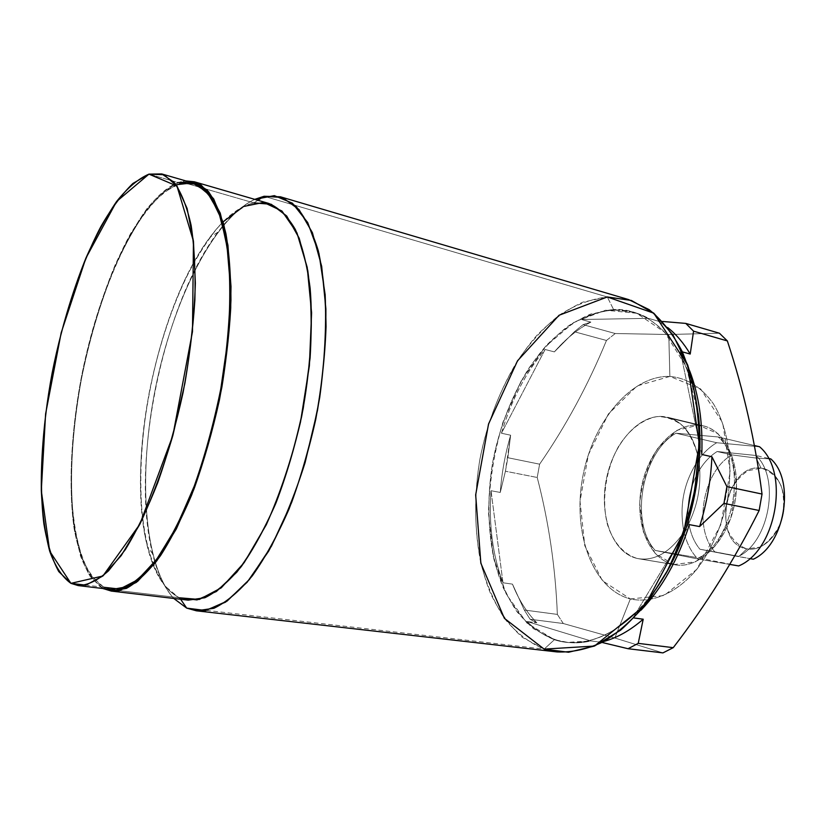 <?xml version="1.0" encoding="UTF-8"?>
<svg xmlns="http://www.w3.org/2000/svg" width="826" height="826" viewBox="0 0 826 826"><rect width="100%" height="100%" fill="white"/><g stroke="black" fill="none" stroke-linecap="round" stroke-linejoin="round"><path stroke-width="0.62" stroke-dasharray="4.13 3.1" d="M688.481 520.535C689.917 532.161 693.726 541.722 699.911 549.228C693.726 541.722 689.917 532.161 688.481 520.535C689.917 532.161 693.726 541.722 699.911 549.228L714.841 551.861C692.88 527.969 702.926 471.161 731.888 454.899L717.123 451.523C709.74 456.169 703.484 462.942 698.373 471.832C703.484 462.942 709.74 456.169 717.123 451.523C709.74 456.169 703.484 462.942 698.373 471.832M697.165 474.021C690.102 487.867 687.129 502.538 688.234 518.047C687.129 502.538 690.102 487.867 697.165 474.021C690.102 487.867 687.129 502.538 688.234 518.047M738.681 565.934L696.463 557.509C690.557 550.746 686.406 542.259 683.99 532.027C686.406 542.259 690.557 550.746 696.463 557.509L655.204 550.436L696.762 558.768L729.761 564.406L696.762 558.768C734.107 542.827 748.17 462.405 718.228 436.975L675.978 433.216C641.843 452.493 629.381 522.3 655.204 550.436L696.463 557.509C690.557 550.746 686.406 542.259 683.99 532.027M683.949 531.861C678.941 505.77 683.825 481.703 698.61 459.638C683.825 481.703 678.941 505.77 683.949 531.861C678.941 505.77 683.825 481.703 698.61 459.638M696.463 557.509L655.204 550.436C629.381 522.3 641.843 452.493 675.978 433.216C641.843 452.493 629.381 522.3 655.204 550.436L696.762 558.768C734.107 542.827 748.17 462.405 718.228 436.975L754.386 445.534L718.228 436.975L675.978 433.216L716.689 442.726C709.978 446.701 703.979 452.287 698.713 459.493C703.979 452.287 709.978 446.701 716.689 442.726L759.559 446.763L716.689 442.726L675.978 433.216L716.689 442.726L759.559 446.763M753.312 559.223L699.911 549.228L738.186 556.559C769.388 542.259 780.611 477.81 755.904 455.477L717.123 451.523L731.888 454.899L756.244 458.079L770.854 458.936L756.244 458.079L731.888 454.899C702.926 471.161 692.88 527.969 714.841 551.861L739.012 556.404L746.91 548.856C710.67 543.797 725.001 462.477 761.035 468.166L756.244 458.079L761.035 468.166C776.523 469.643 787.415 490.603 783.43 512.822C779.672 535.083 762.15 551.923 746.91 548.856L739.012 556.404L699.911 549.228L738.186 556.559C769.388 542.259 780.611 477.81 755.904 455.477L717.123 451.523L731.888 454.899L756.244 458.079L770.854 458.936M768.397 458.368L755.904 455.477C780.611 477.81 769.388 542.259 738.186 556.559L749.719 558.593M761.035 468.166C776.523 469.643 787.415 490.603 783.43 512.822C779.672 535.083 762.15 551.923 746.91 548.856C710.67 543.797 725.001 462.477 761.035 468.166L756.244 458.079M698.651 459.132C693.086 432.979 681.12 418.772 662.762 416.5C637.868 414.652 612.314 444.966 606.016 481.124C599.387 517.221 613.14 553.358 637.538 558.531C623.857 554.618 613.181 542.362 607.533 524.799C601.235 500.38 605.541 469.87 618.467 446.608C628.854 429.985 642.649 419.102 657.083 416.603C666.654 416.531 675.42 419.804 683.37 426.423C690.453 434.879 695.554 445.782 698.651 459.132C693.871 435.674 683.515 421.714 667.573 417.254L703.349 425.875C726.994 431.058 742.202 467.227 734.479 504.521C727.056 541.866 698.941 569.238 675.152 564.798L673.82 564.55C649.04 559.336 634.822 523.715 641.306 488.238C647.46 452.71 673.211 423.077 698.466 425.091C723.793 426.515 742.078 462.477 735.006 501.754C728.295 541.082 698.466 570.343 673.82 564.55C649.04 559.336 634.822 523.715 641.306 488.238C647.46 452.71 673.211 423.077 698.466 425.091L662.762 416.5C637.868 414.652 612.314 444.966 606.016 481.124C599.387 517.221 613.14 553.358 637.538 558.531L673.82 564.55L638.849 558.779C655.255 560.885 670.237 552.067 683.783 532.336C669.762 552.666 654.347 561.401 637.538 558.531C654.347 561.401 669.762 552.666 683.783 532.336M685.756 529.125C697.268 508.465 701.749 486.369 699.209 462.849C701.749 486.369 697.268 508.465 685.756 529.125C697.268 508.465 701.749 486.369 699.209 462.849M669.876 376.429C686.726 377.926 701.15 386.919 713.158 403.418C727.737 426.846 733.405 462.312 727.613 498.419C721.976 525.914 711.713 549.538 696.834 569.279C676.639 593.295 651.9 603.682 630.352 598.943C592.428 589.114 572.48 532.822 582.588 477.789C592.252 422.685 630.651 375.231 669.876 376.429C686.726 377.926 701.15 386.919 713.158 403.418C727.737 426.846 733.405 462.312 727.613 498.419C721.976 525.914 711.713 549.538 696.834 569.279C676.639 593.295 651.9 603.682 630.352 598.943L614.812 638.002L662.958 652.891L614.812 638.002L630.352 598.943C592.428 589.114 572.48 532.822 582.588 477.789C592.252 422.685 630.651 375.231 669.876 376.429L668.781 334.509L669.876 376.429L668.781 334.509L615.236 333.528L606.46 340.467C588.318 384.637 566.037 425.875 539.615 464.181L537.21 477.48C548.763 521.805 555.485 567.441 557.354 614.399L563.301 623.527L614.812 638.002L563.301 623.527L557.354 614.399L524.293 610.022L530.085 619.263L563.301 623.527L530.085 619.263L524.293 610.022L512.471 584.137C518.625 599.645 526.751 612.531 536.838 622.794L530.085 619.263L536.838 622.794C526.751 612.531 518.625 599.645 512.471 584.137L524.293 610.022L557.354 614.399C555.485 567.441 548.763 521.805 537.21 477.48L539.615 464.181L507.856 457.718L505.419 471.223L537.21 477.48L505.419 471.223L510.633 435.209C505.12 453.97 501.671 473.05 500.267 492.441L505.419 471.223L500.267 492.441L491.026 490.727L502.982 582.774L512.471 584.137L502.982 582.774C492.626 555.423 488.641 524.737 491.026 490.727L500.267 492.441C501.671 473.05 505.12 453.97 510.633 435.209L501.444 433.237C511.191 400.352 525.749 372.433 545.119 349.491L554.37 351.886L574.39 331.753L606.46 340.467L615.236 333.528L583.073 324.649L574.39 331.753L583.073 324.649L590.858 322.119C577.766 329.037 565.603 338.97 554.37 351.886C565.603 338.97 577.766 329.037 590.858 322.119L581.494 319.507C592.676 313.591 604.002 310.452 615.473 310.07L613.563 309.523L590.414 314.138C575.123 320.963 560.658 331.185 547.029 344.783C520.824 374.323 501.578 416.459 492.843 461.373C487.278 495.786 487.66 528.495 494 559.512C499.327 579.078 506.854 596.289 516.57 611.168C527.463 624.332 540.07 633.852 554.391 639.716L556.373 639.954C545.511 636.464 535.764 630.331 527.143 621.565L536.838 622.794L527.143 621.565L590.931 640.955C578.799 643.722 567.276 643.392 556.373 639.954C545.511 636.464 535.764 630.331 527.143 621.565L590.931 640.955L567.679 642.38L554.391 639.716L565.686 642.143C601.669 645.54 634.957 622.887 665.56 574.184C634.822 627.708 589.186 651.477 554.391 639.716L544.148 649.112L554.391 639.716L533.833 628.947C521.609 618.178 511.387 604.395 503.179 587.596C488.61 552.036 485.244 506.462 492.843 461.373C499.73 427.176 511.624 396.304 528.516 368.757C540.41 351.762 553.554 337.576 567.927 326.208C582.795 316.761 598.003 311.206 613.563 309.523L615.473 310.07C626.955 309.76 637.961 312.527 648.472 318.351L581.494 319.507C592.676 313.591 604.002 310.452 615.473 310.07L634.647 312.517L648.472 318.351L658.146 321.149L667.718 327.581L658.146 321.149L648.472 318.351L581.494 319.507L590.858 322.119L583.073 324.649L615.236 333.528L668.781 334.509L719.425 333.219L668.781 334.509L615.236 333.528L583.073 324.649L590.858 322.119L581.494 319.507C592.676 313.591 604.002 310.452 615.473 310.07L613.563 309.523C653.149 307.458 690.247 347.653 698.187 413.496C688.998 356.708 667.181 322.863 632.716 311.96L613.563 309.523L607.317 296.968L613.563 309.523L607.317 296.968L582.815 302.161C566.657 309.616 551.396 320.622 537.045 335.191C509.446 366.775 489.199 411.503 479.937 459.111C474.01 495.569 474.32 530.271 480.856 563.229C486.369 584.034 494.216 602.402 504.376 618.313C515.785 632.437 529.043 642.7 544.148 649.112L522.486 637.414C509.642 625.819 498.945 611.054 490.386 593.12C475.229 555.227 471.863 506.896 479.937 459.111C487.237 422.871 499.771 390.099 517.541 360.786C530.065 342.666 543.911 327.488 559.068 315.264C574.762 305.052 590.848 298.96 607.317 296.968L264.093 196.268L607.317 296.968L628.638 299.59M502.982 582.774C492.626 555.423 488.641 524.737 491.026 490.727L502.982 582.774C492.626 555.423 488.641 524.737 491.026 490.727L502.982 582.774L512.471 584.137L524.293 610.022L557.354 614.399C555.485 567.441 548.763 521.805 537.21 477.48L539.615 464.181C566.037 425.875 588.318 384.637 606.46 340.467L574.39 331.753L554.37 351.886L545.119 349.491L501.444 433.237C511.191 400.352 525.749 372.433 545.119 349.491L501.444 433.237L510.633 435.209L507.856 457.718L539.615 464.181L507.856 457.718L510.633 435.209L501.444 433.237C511.191 400.352 525.749 372.433 545.119 349.491L501.444 433.237M699.374 442.891L680.335 351.318L699.374 442.891L680.335 351.318L689.648 370.791L680.335 351.318L682.348 351.876M701.78 454.476L699.973 445.751M641.048 610.166L633.036 617.827L641.048 610.166L633.036 617.827L682.493 536.053L633.036 617.827L633.955 617.951L633.036 617.827L682.493 536.053M684.537 532.677L689.39 524.644M604.002 641.41L600.967 642.174L590.931 640.955L600.967 642.174L604.002 641.41L600.967 642.174L590.931 640.955C578.799 643.722 567.276 643.392 556.373 639.954L554.391 639.716L544.148 649.112L186.717 608.122M662.514 321.459L658.146 321.149L662.514 321.459L658.146 321.149L648.472 318.351L581.494 319.507M254.769 199.355C213.284 219.045 173.264 300.385 155.691 387.012C138.097 473.639 143.228 564.148 173.749 598.447C164.477 588.133 157.436 573.265 152.634 553.854C129.93 465.079 162.423 305.073 217.94 232.189C229.938 216.175 242.214 205.24 254.769 199.355C213.284 219.045 173.264 300.385 155.691 387.012C138.097 473.639 143.228 564.148 173.749 598.447M180.626 599.253L164.994 586.047C156.744 573.946 150.301 558.273 145.675 539.027C138.004 498.233 139.594 445.555 149.207 392.66C157.312 352.475 168.896 315.542 183.94 281.862C194.358 260.861 205.519 242.896 217.414 227.976C229.566 215.183 241.729 206.83 253.892 202.907L257.939 200.274L253.892 202.907C239.127 206.324 224.527 217.703 210.103 237.062C157.177 306.787 125.769 461.466 147.317 546.306C153.904 573.244 164.673 590.404 179.614 597.797L103.518 588.773L179.614 597.797C146.316 582.02 133.957 506.782 143.982 425.989C154.059 345.02 185.427 260.51 223.061 221.884M180.811 181.772C169.64 186.18 158.396 195.101 147.049 208.534L130.632 233.562C109.486 272.208 91.954 324.236 81.165 378.339C71.108 432.535 68.269 486.4 74.061 528.186L80.452 555.795C86.348 571.127 93.885 582.041 103.043 588.535L90.179 576.414C83.075 563.972 77.706 547.896 74.061 528.186C68.269 486.4 71.108 432.535 81.165 378.339C89.518 337.163 100.927 299.208 115.382 264.465C125.335 242.761 135.887 224.125 147.049 208.534C158.396 195.101 169.64 186.18 180.811 181.772L185.798 180.915L180.811 181.772L253.892 202.907L180.811 181.772L253.892 202.907L268.729 203.423M148.959 174.131L180.522 183.238L163.816 192.221C152.459 202.607 141.391 216.794 130.601 234.78C109.548 273.282 92.12 325.145 81.433 379.041C73.989 420.166 70.695 458.895 71.552 495.218C72.987 518.088 76.178 538.108 81.113 555.278C87.05 570.384 94.618 581.039 103.808 587.265L90.901 575.536C83.756 563.342 78.336 547.493 74.65 527.99C68.754 486.597 71.48 433.02 81.433 379.041C89.714 338.02 101.04 300.199 115.423 265.58C125.325 243.949 135.836 225.374 146.935 209.845C158.231 196.474 169.423 187.605 180.522 183.238L148.959 174.131L180.522 183.238L193.893 183.258M188.183 600.151L179.614 597.797L103.518 588.773M70.933 583.352L103.808 587.265C94.783 581.194 87.329 570.849 81.433 556.208L74.939 529.745C68.888 489.591 71.139 437.46 80.411 384.534C97.169 292.022 137.292 201.967 176.041 184.756M111.407 589.527L103.808 587.265M717.123 451.523L755.904 455.477M699.911 549.228L738.186 556.559M739.012 556.404L746.91 548.856L760.147 547.111C768.985 541.846 775.955 533.441 781.066 521.918C784.349 509.435 784.452 497.541 781.355 486.225C776.45 476.488 769.677 470.469 761.035 468.166L747.953 470.727C739.507 476.292 732.91 484.614 728.181 495.672C725.073 507.515 724.887 518.934 727.613 529.91C732.043 539.626 738.475 545.934 746.91 548.856M675.978 433.216L718.228 436.975L754.386 445.534M655.204 550.436L696.762 558.768L729.761 564.406M637.538 558.531L673.82 564.55L655.297 553.596L643.299 531.717L639.737 503.292C641.792 482.714 647.956 464.14 658.239 447.578L677.155 430.243L698.466 425.091L718.093 433.774L731.877 455.229L736.565 485.378L730.886 517.768L716.059 545.191L695.533 561.794L673.82 564.55M662.762 416.5L698.466 425.091M630.352 598.943L664.125 595.536L696.834 569.279L720.871 524.655L730.194 471.615L722.657 422.716L700.654 388.943L669.876 376.429L637.073 385.938L608.349 414.032L588.339 454.816L580.017 501.237L584.787 545.728L602.35 580.647L630.352 598.943L614.812 638.002L662.958 652.891M556.373 639.954C545.511 636.464 535.764 630.331 527.143 621.565L536.838 622.794L530.085 619.263L563.301 623.527L614.812 638.002M491.026 490.727L500.267 492.441L505.419 471.223L537.21 477.48M545.119 349.491L554.37 351.886L574.39 331.753L606.46 340.467C588.318 384.637 566.037 425.875 539.615 464.181M527.143 621.565L590.931 640.955M719.425 333.219L668.781 334.509M633.036 617.827L633.955 617.951M602.071 642.452L600.967 642.174M698.187 413.496L686.169 366.579L664.693 332.259L636.732 313.271L605.582 310.215L574.318 321.985L545.542 346.414L521.268 380.755L503.024 422.024C494.124 451.987 489.281 482.343 488.507 513.101L493.349 556.61L506.379 594.431L527.112 623.196L554.391 639.716C589.186 651.477 634.822 627.708 665.56 574.184M607.317 296.968L264.093 196.268M257.939 200.274L253.892 202.907M103.043 588.535L90.302 576.6C83.25 564.375 77.892 548.578 74.226 529.208C68.341 488.156 70.902 435.126 80.556 381.529C97.984 287.913 139.098 197.548 178.199 182.567M698.713 459.493C703.979 452.287 709.978 446.701 716.689 442.726M714.841 551.861C692.88 527.969 702.926 471.161 731.888 454.899M696.762 558.768C734.107 542.827 748.17 462.405 718.228 436.975M530.085 619.263L524.293 610.022M563.301 623.527L557.354 614.399M505.419 471.223L507.856 457.718M574.39 331.753L583.073 324.649M606.46 340.467L615.236 333.528M536.838 622.794C526.751 612.531 518.625 599.645 512.471 584.137M500.267 492.441C501.671 473.05 505.12 453.97 510.633 435.209M554.37 351.886C565.603 338.97 577.766 329.037 590.858 322.119M615.473 310.07C626.955 309.76 637.961 312.527 648.472 318.351M680.335 351.318L689.648 370.791M667.718 327.581L658.146 321.149M703.349 425.875L667.573 417.254M675.152 564.798L638.849 558.779M634.647 312.517L632.716 311.96M567.679 642.38L565.686 642.143M152.634 553.854L147.317 546.306M217.94 232.189L210.103 237.062"/><path stroke-width="1.24" d="M698.373 471.832L697.165 474.021M688.234 518.047L688.481 520.535M754.386 445.534L759.559 446.763C790.069 471.935 776.409 550.539 738.681 565.934L729.761 564.406L738.681 565.934C776.409 550.539 790.069 471.935 759.559 446.763L754.386 445.534L759.559 446.763C790.069 471.935 776.409 550.539 738.681 565.934L729.761 564.406M749.719 558.593L753.312 559.223C784.628 545.098 795.727 481.176 770.854 458.936L768.397 458.368L770.854 458.936C795.727 481.176 784.628 545.098 753.312 559.223L749.719 558.593L753.312 559.223C784.628 545.098 795.727 481.176 770.854 458.936L768.397 458.368M683.783 532.336L685.756 529.125M699.209 462.849L698.651 459.132M633.955 617.951L643.206 619.211L638.23 643.361L643.206 619.211C630.352 630.352 617.29 637.755 604.002 641.41C617.29 637.755 630.352 630.352 643.206 619.211L633.955 617.951L643.206 619.211L638.23 643.361L673.242 647.667L662.958 652.891L673.242 647.667C706.044 605.076 734.675 559.357 759.146 510.489L762.026 494.051C755.284 441.518 743.72 390.471 727.355 340.931L719.425 333.219L685.787 323.41L662.514 321.459L685.787 323.41L719.425 333.219L727.355 340.931L693.572 331.174L685.787 323.41L693.572 331.174L690.206 354.044L682.348 351.876L690.206 354.044C683.68 343.1 676.184 334.282 667.718 327.581C676.184 334.282 683.68 343.1 690.206 354.044L693.572 331.174L727.355 340.931C743.72 390.471 755.284 441.518 762.026 494.051L759.146 510.489L723.958 503.364L726.901 486.617L762.026 494.051L726.901 486.617L723.958 503.364L699.601 526.565L689.39 524.644C677.939 559.987 661.822 588.494 641.048 610.166C661.822 588.494 677.939 559.987 689.39 524.644L699.601 526.565C706.777 503.684 710.876 480.412 711.909 456.757C710.876 480.412 706.777 503.684 699.601 526.565L723.958 503.364L759.146 510.489C734.675 559.357 706.044 605.076 673.242 647.667L662.958 652.891L628.059 648.72L638.23 643.361L673.242 647.667L638.23 643.361L628.059 648.72L602.071 642.452L628.059 648.72L662.958 652.891L628.059 648.72L602.071 642.452M689.648 370.791C698.899 394.952 702.947 422.84 701.78 454.476C702.947 422.84 698.899 394.952 689.648 370.791C698.899 394.952 702.947 422.84 701.78 454.476L711.909 456.757L726.901 486.617L711.909 456.757L701.78 454.476L711.909 456.757L726.901 486.617L762.026 494.051C755.284 441.518 743.72 390.471 727.355 340.931L693.572 331.174L690.206 354.044C683.68 343.1 676.184 334.282 667.718 327.581M699.973 445.751L699.374 442.891M682.493 536.053L684.537 532.677M665.56 574.184C692.126 529.053 705.053 465.41 698.187 413.496C705.053 465.41 692.126 529.053 665.56 574.184C692.126 529.053 705.053 465.41 698.187 413.496M280.417 196.794L264.093 196.268L282.502 197.486L298.981 209.546L312.393 232.664L321.665 266.282L325.898 308.903C326.043 341.066 323.234 374.942 317.452 410.532L305.104 462.601C294.541 495.941 282.378 525.481 268.605 551.221L247.17 582.206L225.56 602.144L205.065 610.641L186.717 608.122L173.749 598.447L186.717 608.122L196.361 610.806L213.893 608.287C226.417 602.257 239.23 591.437 252.333 575.815C265.332 557.509 277.567 535.248 289.028 509.033C299.724 481.011 308.614 451.161 315.718 419.494C321.531 387.57 324.979 356.615 326.053 326.642C325.723 298.031 323.142 272.766 318.309 250.846C312.331 231.342 304.753 216.381 295.584 205.942L280.417 196.794L628.638 299.59L649.081 309.595C661.822 319.889 672.849 333.849 682.162 351.473C690.216 371.008 695.678 393.083 698.569 417.698C699.787 443.294 698.115 469.467 693.53 496.199C687.325 522.61 678.662 547.359 667.553 570.456L648.42 600.967C634.162 618.385 619.149 631.983 603.362 641.761C587.523 649.164 572.108 652.561 557.106 651.941L544.148 649.112L568.505 652.261L594.441 646.056L620.563 630.207C637.61 614.957 653.056 595.463 666.892 571.706C679.313 545.996 688.667 518.325 694.955 488.703L699.343 444.491C698.889 415.55 695.038 389.129 687.769 365.226L673.025 334.995L653.779 313.178L631.415 300.478L607.317 296.968M264.093 196.268L254.769 199.355L264.093 196.268L257.939 200.274M173.749 598.447L186.717 608.122L180.626 599.253M223.061 221.884L243.598 206.479L263.67 202.411L281.934 211.012L296.926 232.829L307.21 267.366L311.598 312.775L309.378 365.784L300.499 422.024C291.485 459.586 280.086 493.814 266.323 524.696L244.197 562.599L221.244 587.854L199.231 599.48L179.614 597.797L196.98 599.924L216.371 591.509L236.794 572.212C250.567 554.06 263.556 531.17 275.739 503.519C287.045 473.711 296.224 441.9 303.287 408.096L310.091 358.092C312.052 325.661 311.278 296.451 307.757 270.453L299.198 238.239L286.694 215.989L271.238 204.27L253.892 202.907M103.043 588.535L111.262 591.075L126.45 588.37C137.426 582.227 148.773 571.324 160.523 555.65C172.242 537.334 183.403 515.104 194.007 488.961C203.991 461.053 212.458 431.378 219.417 399.949C225.271 368.293 229.039 337.669 230.733 308.067C231.156 279.869 229.556 255.048 225.901 233.603C221.203 214.595 214.997 200.129 207.295 190.197L194.347 181.782L185.798 180.915L200.811 184.725L213.676 198.89L223.505 223.474C228.317 244.806 230.805 270.37 230.95 300.179C229.618 331.773 225.828 364.751 219.592 399.092C212.034 433.196 202.742 465.121 191.704 494.888C179.985 522.455 167.75 545.232 154.999 563.229L136.331 582.392L118.903 590.776L103.518 588.773L119.46 590.673L137.57 581.432L156.919 560.689L176.351 528.908L194.533 487.557C205.633 455.983 214.76 422.468 221.905 387.002C227.594 351.546 230.63 318.051 231.001 286.519L227.924 245.136L220.253 213.129L208.761 191.869L194.409 181.792L178.199 182.567M176.041 184.756L192.396 182.887L206.975 191.869L218.766 212.137L226.789 243.309L230.227 284.051C230.093 315.284 227.274 348.603 221.771 384.007C214.791 419.494 205.798 453.123 194.791 484.872L176.692 526.534L157.281 558.644L137.911 579.666L119.77 589.083L103.808 587.265L119.45 589.155L137.188 580.234L156.155 560.152L175.236 529.352L193.16 489.199C204.146 458.492 213.253 425.772 220.49 391.049L227.862 339.785C230.413 306.611 230.402 276.824 227.811 250.392L220.79 217.806L209.959 195.514L196.216 184.074L180.522 183.238M194.347 181.782L268.729 203.423C278.723 207.605 287.582 216.267 295.295 229.411C302.12 245.105 307.076 264.733 310.142 288.305C313.219 325.981 310.328 370.833 301.624 416.634C294.841 446.98 286.354 475.58 276.173 502.456C265.27 527.597 253.644 548.96 241.295 566.543C228.843 581.556 216.691 591.953 204.817 597.756L188.183 600.151L111.262 591.075M148.959 174.131L132.893 183.465C121.928 194.131 111.19 208.627 100.689 226.933C80.163 266.106 62.941 318.66 52.11 373.166C44.521 414.755 40.918 453.887 41.3 490.561C42.394 513.648 45.182 533.854 49.684 551.169C55.156 566.388 62.239 577.116 70.933 583.352L78.171 585.582C87.515 585.407 97.644 580.482 108.547 570.807L125.315 549.631C136.662 531.118 147.513 508.671 157.89 482.301C167.709 454.145 176.103 424.234 183.073 392.567C188.999 360.694 192.933 329.873 194.874 300.127C195.607 271.795 194.358 246.891 191.136 225.426C186.882 206.417 181.152 191.993 173.935 182.154L161.741 173.935L148.959 174.131L163.951 174.709L176.971 186.046L187.089 208.4L193.449 241.244L195.359 283.142C194.327 314.861 190.816 348.365 184.817 383.667L172.871 435.447C163.042 468.703 152.046 498.285 139.883 524.169L121.267 555.526L102.899 575.99L85.842 585.149L70.933 583.352L58.76 571.582C52.1 559.305 47.134 543.322 43.85 523.643C38.739 481.868 41.981 427.754 52.11 373.166C60.484 331.68 71.738 293.375 85.852 258.239C95.548 236.267 105.79 217.362 116.569 201.534C127.503 187.853 138.303 178.726 148.959 174.131M161.741 173.935L193.893 183.258C202.866 187.172 210.702 195.7 217.414 208.833C223.257 224.61 227.305 244.486 229.556 268.45C231.476 306.828 227.79 352.754 218.776 399.815C211.869 431.017 203.464 460.464 193.552 488.166C183.031 514.102 171.953 536.177 160.316 554.37C148.659 569.919 137.395 580.75 126.502 586.842L111.407 589.527L78.171 585.582M662.514 321.459L685.787 323.41L719.425 333.219L727.355 340.931M726.901 486.617L723.958 503.364L759.146 510.489C734.675 559.357 706.044 605.076 673.242 647.667M682.348 351.876L690.206 354.044M723.958 503.364L699.601 526.565C706.777 503.684 710.876 480.412 711.909 456.757M641.048 610.166C661.822 588.494 677.939 559.987 689.39 524.644L699.601 526.565M544.148 649.112L504.376 618.313L480.856 563.229L475.673 494.888L488.548 423.996L517.541 360.786L559.068 315.264L607.317 296.968L653.779 313.178L687.769 365.226L699.343 444.491L683.876 532.089L645.271 605.045L594.441 646.056L544.148 649.112M186.717 608.122L205.746 610.538L227.036 601.132L249.431 579.48L271.486 546.11L291.557 502.673C303.493 469.54 312.868 434.538 319.683 397.678C324.69 360.993 326.518 326.673 325.155 294.737L318.97 253.479L307.695 222.535L292.414 203.175L274.366 195.638L254.769 199.355M70.933 583.352L49.684 551.169L41.3 490.561L45.606 413.878L61.186 332.754L85.852 258.239L116.569 201.534L148.959 174.131L176.971 186.046L193.449 241.244L192.479 331.68L172.871 435.447L139.883 524.169L102.899 575.99L70.933 583.352M604.002 641.41C617.29 637.755 630.352 630.352 643.206 619.211M685.787 323.41L693.572 331.174M762.026 494.051L759.146 510.489M638.23 643.361L628.059 648.72M196.361 610.806L557.106 651.941"/></g></svg>
